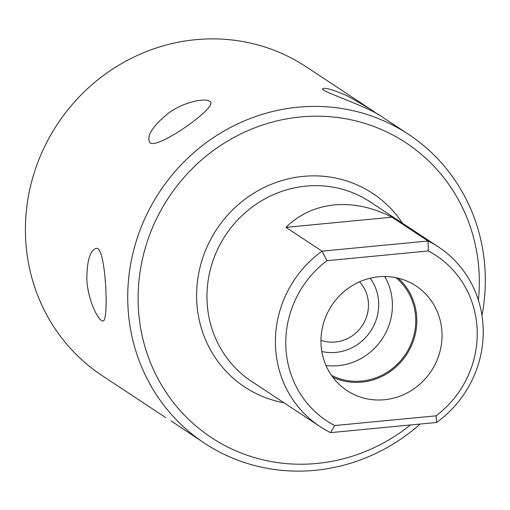<?xml version="1.0" encoding="UTF-8"?>
<svg xmlns="http://www.w3.org/2000/svg" width="510" height="510" viewBox="0 0 510 510"><rect width="100%" height="100%" fill="white"/><g stroke="black" fill="none" stroke-linecap="round" stroke-linejoin="round"><path stroke-width="0.76" d="M285.963 227.358C299.306 214.347 315.448 206.869 334.375 204.912C353.379 203.229 372.574 207.315 391.967 217.183L428.03 240.994L322.033 251.162L285.963 227.358L391.967 217.183M326.904 260.699L322.033 251.162A107.572 102.3 123.4 0 0 320.05 426.589A107.572 102.3 123.4 0 0 330.595 432.639L436.592 422.471A107.572 102.3 123.4 0 0 438.575 247.044A107.572 102.3 123.4 0 0 428.03 240.994L428.317 250.965A99.099 94.242 -56.6 0 1 436.095 415.822L334.681 425.557A99.099 94.242 -56.6 0 1 326.904 260.699L428.317 250.965M168.708 112.971C185.704 100.687 208.188 97.372 210.49 102.178C216.865 108.043 153.529 152.541 149.443 141.895C146.905 135.029 153.325 125.383 168.708 112.971M481.982 315.55A185.073 176.001 123.4 0 0 408.472 134.308L383.8 118.027C370.681 107.31 319.279 90.907 322.601 88.848C324.456 87.21 332.692 89.537 347.304 95.835L369.75 108.751L378.694 114.865M170.952 420.82L204.561 443.222A185.073 176.001 123.4 0 0 315.078 470.322A185.073 176.001 123.4 0 0 420.17 424.046M86.827 278.772C87.025 260.444 90.123 250.321 96.103 248.415C106.048 245.055 109.019 322.498 103.058 320.905C98.87 322.103 87.586 300.409 86.827 278.772M332.839 377.253A59.931 56.999 123.4 0 0 416.753 317.806A59.931 56.999 123.4 0 0 398.227 278.186M395.926 277.669A58.822 55.934 -56.6 0 1 415.682 317.909A58.822 55.934 -56.6 0 1 388.964 371.082A58.822 55.934 -56.6 0 1 331.455 375.334M441.972 332.456A62.666 59.593 -56.6 0 1 408.261 392.33A62.666 59.593 -56.6 0 1 342.357 387.166A62.666 59.593 -56.6 0 1 321.026 344.065A62.666 59.593 -56.6 0 1 349.643 287.302A62.666 59.593 -56.6 0 1 411.085 283.044A62.666 59.593 -56.6 0 1 441.972 332.456M325.973 365.472A58.822 55.934 123.4 0 0 392.356 302.513A58.822 55.934 123.4 0 0 384.699 276.509M370.215 278.186A46.588 44.3 -56.6 0 1 378.649 302.392A46.588 44.3 -56.6 0 1 321.823 351.498M408.472 134.308A185.073 176.001 123.4 0 0 297.955 107.208A185.073 176.001 123.4 0 0 134.653 246.617A185.073 176.001 123.4 0 0 204.561 443.222M410.422 424.983A176.6 167.943 -56.6 0 1 316.876 463.456A176.6 167.943 -56.6 0 1 138.089 297.783A176.6 167.943 -56.6 0 1 317.787 116.191A176.6 167.943 -56.6 0 1 478.406 300.231M165.839 417.658L102.255 375.692A185.073 176.001 -56.6 0 1 32.347 179.087A185.073 176.001 -56.6 0 1 195.649 39.678A185.073 176.001 -56.6 0 1 306.166 66.778L369.75 108.751M334.681 425.557L330.595 432.639M436.095 415.822L436.592 422.471M359.563 281.8A36 34.234 -56.6 0 1 362.266 325.565A36 34.234 -56.6 0 1 320.962 340.278M402.505 223.233A116.038 110.351 123.4 0 0 216.61 229.417A116.038 110.351 123.4 0 0 283.987 402.785M320.05 426.589L251.628 381.429A107.572 102.3 -56.6 0 1 210.993 267.151A107.572 102.3 -56.6 0 1 305.917 186.124A107.572 102.3 -56.6 0 1 370.152 201.877L438.575 247.044"/></g></svg>
